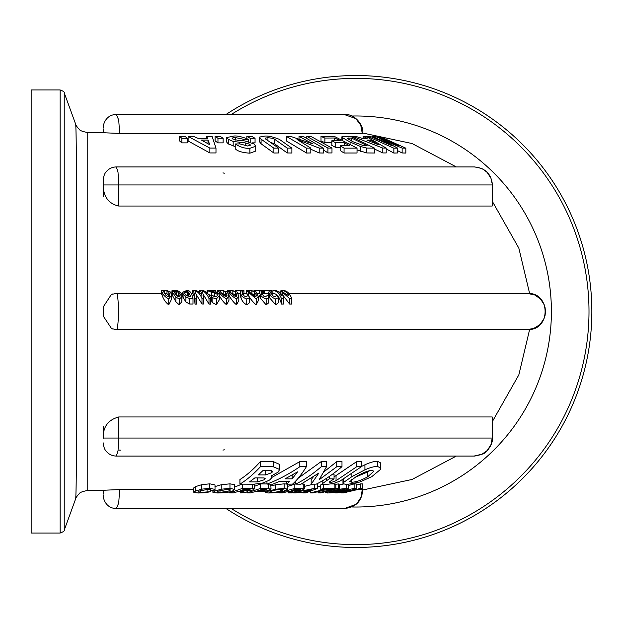 <?xml version="1.0" encoding="UTF-8"?>
<svg xmlns="http://www.w3.org/2000/svg" width="623" height="623" viewBox="0 0 623 623"><rect width="100%" height="100%" fill="white"/><g stroke="black" fill="none" stroke-linecap="round" stroke-linejoin="round"><path stroke-width="0.93" d="M248.164 290.723L251.879 290.723L254.566 292.055L256.419 295.115L255.344 296.743L252.743 295.138L248.11 290.661M256.419 295.98L256.458 295.575M247.292 290.598C245.711 290.139 246.046 290.622 248.297 292.07L256.178 298.97L258.265 296.431L256.271 292.062L251.427 290.575L246.435 290.575L246.311 293.488M251.879 290.723L251.879 293.635L251.404 293.558M255.625 296.719L254.566 295.209L251.879 293.635M258.265 296.431L258.265 300.8L256.178 304.826C253.335 302.552 250.711 299.351 248.297 295.216C246.256 293.651 245.844 293.075 247.051 293.48M235.985 291.221L235.985 290.606L235.151 290.591L242.176 290.598L240.704 291.33L240.237 292.405L241.023 294.375C241.623 296.26 243.531 297.802 246.747 298.985L249.55 297.724L248.297 295.216L248.297 292.07M274.969 290.575L272.929 290.591L272.929 293.456C276.807 293.464 279.641 296.992 281.44 304.079L281.44 298.557L283.667 298.526L283.667 304.032L281.44 304.079M283.706 290.575L281.767 290.591C284.524 290.427 286.969 292.218 289.095 295.972L280.996 290.933L280.023 290.933L281.861 295.972C279.735 292.218 277.29 290.427 274.533 290.591M280.023 290.933L280.023 293.285M281.767 290.591L281.767 291.136M272.929 290.591C276.386 290.497 279.229 293.153 281.44 298.557M283.667 298.526L281.837 291.696L289.594 298.526L289.594 304.032L283.115 295.52M289.594 298.526L291.782 298.557L291.782 304.079L289.594 304.032M291.782 298.557C289.57 293.153 286.736 290.497 283.278 290.591M240.237 295.621L240.237 292.421L240.237 295.621L241.023 298.059C242.113 301.143 244.021 303.409 246.747 304.865L249.55 302.7L249.55 297.724M248.437 295.325L246.046 296.673L244.208 296.003L242.106 292.662L242.635 291.369L243.951 290.63L242.931 290.591M240.237 293.495L238.118 293.495M243.951 290.63L243.951 293.526L242.635 294.391M263.256 290.591L264.199 290.606L263.256 290.591L263.256 293.456L264.199 293.495L264.199 290.606L270.211 290.598L269.081 291.33L268.84 292.405L269.829 294.375C270.577 296.26 272.531 297.802 275.709 298.985L278.356 297.724L278.356 302.7L275.709 304.865L269.829 298.059L268.84 295.621L268.817 292.148L268.84 295.621L269.081 294.344M278.356 297.724L277.196 295.325L274.891 296.673L273.061 296.003L270.67 292.421L271.955 290.63L270.803 290.591M271.955 290.63L271.955 293.526L270.966 294.391M268.817 293.495L264.199 293.495M195.015 290.575L192.593 290.591C193.574 290.458 194.384 293.129 195.022 298.596L196.736 298.565C196.167 293.947 195.443 291.315 194.54 290.661C197.592 291.307 200.076 293.924 201.992 298.51L203.752 298.51C203.199 293.97 202.491 291.354 201.611 290.668C204.64 291.362 207.109 293.986 209.001 298.565L210.784 298.596C208.417 293.129 205.395 290.458 201.72 290.591M194.547 290.591C197.289 290.396 199.757 292.023 201.961 295.481C201.322 292.023 200.606 290.396 199.812 290.591L202.179 290.575M209.001 298.565L209.001 304.094L203.043 294.126M210.784 298.596L210.784 304.156L209.001 304.094M203.752 298.51L203.752 304.008L201.992 304.008L196.004 294.103M201.992 298.51L201.992 304.008M196.736 298.565L196.736 304.094L195.022 304.156C194.508 296.992 193.691 293.433 192.593 293.48L192.593 290.591M195.022 298.596L195.022 304.156M199.812 290.591L199.812 292.748M253.982 290.591L254.885 290.606L253.982 290.824M254.885 291.136L254.885 290.606L260.967 290.598L259.721 291.33L259.402 292.405L260.328 294.375C261.021 296.26 262.961 297.802 266.153 298.985L268.856 297.724L267.742 295.325L265.375 296.673L263.545 296.003L261.247 292.506L261.621 291.369L262.719 290.63L261.613 290.591M262.719 290.63L262.719 293.526L261.621 294.391M259.394 293.495L257.416 293.495M268.856 297.724L268.856 302.7L266.153 304.865L260.328 298.059L259.402 295.621M187.998 290.575L185.973 290.591L187.936 291.323L183.061 291.907L183.076 293.83L185.903 297.264L189.68 298.51L192.998 298.534C191.619 293.137 189.867 290.489 187.725 290.591M189.182 296.33L186.627 295.73L184.875 293.776L184.844 292.405L188.535 291.969L190.638 296.338L189.182 296.33L188.535 295.1L185.888 295.17M184.618 292.935L184.844 293.706M188.535 291.969L188.535 295.1M185.973 290.591L185.973 291.323M192.998 298.534L192.998 304.032L189.68 304.008L185.903 302.007L183.076 297.366L182.734 292.646M185.903 297.264L185.903 302.007M219.164 292.07C220.503 294.648 222.995 296.945 226.64 298.97L228.953 296.096L227.364 292.062L222.909 290.575L217.575 290.614L219.164 292.07L219.164 294.702M228.953 296.096L228.953 300.325L226.64 304.826C223.735 302.552 221.235 299.351 219.164 295.216M219.389 290.723L223.205 290.723L225.604 292.055L227.146 295.115L225.923 296.743L223.369 295.138L219.374 290.676M226.484 296.649L225.604 295.209L222.107 293.503M223.205 290.723L223.205 293.635M165.811 295.138L163 290.723L166.964 290.723L168.81 292.055L169.744 295.115L168.233 296.743L165.811 295.138M170.632 292.062L166.98 290.575L161.645 290.575L161.201 290.7L162.097 292.07C162.868 294.648 165.087 296.945 168.74 298.97L171.535 295.279L170.632 292.062M166.964 290.723L166.964 293.635L164.48 293.472M169.308 296.338L166.964 293.635M171.535 295.279L171.535 299.235L168.74 304.826C165.734 302.552 163.514 299.351 162.097 295.216L161.201 293.604L161.201 290.7M177.586 290.575L172.018 290.63L172.618 292.514L175.881 297.124L179.284 298.97L181.784 297.054L181.791 293.573L179.097 291.564L173.809 291.626L173.459 290.949M182.157 295.201L181.784 301.696L179.284 304.826L175.881 301.797L172.618 295.754L172.018 293.526M173.809 291.626C172.781 290.816 173.529 290.474 176.052 290.591L177.843 290.606L177.843 291.338M177.843 290.606L177.937 291.354M172.018 290.63L171.769 293.815M177.937 290.606L177.298 290.598M178.233 292.109L180.008 293.628L180.335 295.014L178.746 296.774L176.784 295.847L174.284 292.257L176.379 291.876L178.233 292.109L178.233 295.263L175.998 294.998M180.008 297.116L178.233 295.263M229.069 290.723L232.846 290.723L235.346 292.055L236.989 295.115L235.813 296.743L233.251 295.138L229.038 290.668M228.337 290.598C226.702 290.139 226.912 290.622 228.96 292.07C230.393 294.648 232.932 296.945 236.576 298.97L238.811 296.213L237.09 292.062L232.504 290.575L227.239 290.606L227.239 291.938M232.846 290.723L232.846 293.635L231.951 293.519M236.288 296.68L235.346 295.209L232.846 293.635M238.811 296.213L238.811 300.496L236.576 304.826C233.687 302.552 231.149 299.351 228.96 295.216L228.859 295.107M209.133 290.894L215.924 290.793L207.342 290.575L211.61 292.335L214.585 292.755L217.248 294.36L217.209 295.925L215.527 296.634C214.935 296.86 213.51 296.314 211.252 294.991L212.1 297.568L216.36 298.915L219.327 295.73L218.946 294.204L216.991 292.444L208.9 290.723M215.924 290.793L215.924 292.094M215.807 290.793L215.807 292.062M219.327 295.73L219.327 299.827L216.36 304.717L212.1 302.459L211.119 298.853L211.119 294.991M212.1 297.568L212.1 302.459M216.072 296.587L212.412 295.676M211.119 295.434L208.596 294.554M207.342 290.575L207.482 293.199M116.189 293.48C119.133 291.097 119.125 331.857 116.189 329.52L527.595 329.544L533.732 328.446L539.72 324.778L543.824 319.14L545.039 315.666L545.522 311.5L545.039 307.341L544.214 304.74L540.476 298.947L534.736 294.952L527.595 293.456L288.893 293.456M75.601 498.945C75.671 497.948 76.909 496.165 79.316 493.587C79.931 492.396 82.75 491.352 87.757 490.465L87.757 132.535C82.75 131.648 79.931 130.604 79.316 129.413C76.909 126.835 75.671 125.052 75.601 124.055C76.497 124.039 76.738 212.381 76.754 311.5C76.738 410.588 76.497 498.984 75.601 498.945L64.224 530.189C64.652 530.905 63.297 531.847 60.158 533.039L60.158 89.961L31.15 89.961L31.15 533.039L60.158 533.039M75.593 124.032L64.224 92.811L64.224 530.189M208.004 140.082L209.819 144.754L201.416 140.082L208.004 140.082L208.004 143.664M188.123 136.453L209.858 148.079L215.986 148.079L212.1 136.453L206.68 136.398L207.498 138.29L197.935 138.29L193.519 136.406L188.123 136.453L188.123 140.993L209.858 152.947L209.858 148.079M206.68 136.398L206.68 138.283M215.986 148.079L215.986 152.947L209.858 152.947M306.789 136.382L327.939 148.079L331.989 148.079L310.83 136.382L306.789 136.382L306.789 138.072M331.989 148.079L331.989 152.947L327.939 152.947L323.392 149.855M327.939 148.079L327.939 152.947M286.44 136.437L306.539 148.157L310.815 148.095L297.023 139.459L319.186 148.095L323.392 148.157L303.292 136.437L299.024 136.39L313.073 143.96L290.645 136.398L286.44 136.437L286.44 140.977L306.539 153.032L306.539 148.157M310.815 148.095L310.815 152.962L306.539 153.032M319.186 148.095L319.186 152.962L310.815 149.247M323.392 148.157L323.392 153.032L319.186 152.962M299.024 136.39L299.024 138.89M334.598 138.002L340.415 140.712L331.849 140.751L335.735 142.768L344.309 142.729L349.441 145.657L340.166 145.712L344.052 148.142L357.026 148.134L334.395 136.421L321.009 136.437L321.009 140.969L324.894 142.628L324.894 138.049L334.598 138.002L334.598 140.712M357.026 148.134L357.026 153.009L344.052 153.017L340.166 150.517L340.166 145.712M344.052 148.142L344.052 153.017M344.309 142.729L344.309 145.657M321.009 136.437L324.894 138.049M331.849 142.574L324.894 142.628M331.849 140.751L331.849 145.4L335.735 147.48L335.735 142.768M340.166 147.433L335.735 147.48M259.487 137.076L261.076 139.17L273.879 148.157L278.551 148.087L265.273 138.765L265.289 138.041L267.929 137.753C271.402 138.002 273.622 138.493 274.603 139.241L287.203 148.087L291.883 148.149L279.33 139.318C272.843 136.795 267.999 135.721 264.814 136.102L259.487 137.076L259.363 142.013M287.203 148.087L287.203 152.962L274.603 143.851L271.426 142.722M278.551 148.087L278.551 152.962L273.879 153.032L261.076 143.788L259.487 141.631M273.879 148.157L273.879 153.032M291.883 148.149L291.883 153.024L287.203 152.962M352.828 136.453L382.787 148.079L386.198 148.079L366.192 136.453L363.17 136.398L367.204 138.29L361.877 138.29L355.842 136.406L352.828 136.453L352.828 137.239M363.17 136.398L363.17 138.283M370.553 140.082L378.504 144.754L366.885 140.082L370.553 140.082L370.553 141.46M382.787 148.079L382.787 152.947L374.602 149.084M386.198 148.079L386.198 152.947L382.787 152.947M246.856 136.382L250.189 138.283L255.056 138.283L251.715 136.382L246.856 136.382L246.856 138.524M250.189 138.283L250.189 142.013M255.056 138.283L255.056 142.869L252.331 142.862M367.749 136.46L393.861 148.196L397.544 148.087L379.874 138.618L402.131 148.087L405.846 148.188L379.734 136.46L377.195 136.406L398.292 145.408L375.007 136.382L372.468 136.382L391.478 145.463L370.288 136.406L367.749 136.46L367.749 137.161M372.468 136.382L372.468 137.177M377.195 136.406L377.195 137.076M393.861 148.196L393.861 153.071L386.198 148.905M397.544 148.087L397.544 152.962L393.861 153.071M402.131 148.087L402.131 152.962L397.544 150.649M405.846 148.188L405.846 153.063L402.131 152.962M232.62 138.945C231.982 137.893 232.971 137.457 235.595 137.621L243.546 139.272L248.398 139.326C241.693 136.624 236.717 135.549 233.469 136.102L226.733 137.582L228.275 139.303L233.166 141.444L245.275 142.901L249.846 144.279L250.477 145.182L247.549 145.984L239.894 143.913L235.214 143.96C240.159 147.16 245.049 148.609 249.878 148.313L255.726 146.265L254.231 144.053L244.8 140.93L238.118 140.401L232.62 138.945L232.122 138.353M255.726 146.265L255.726 151.078L249.878 153.188C242.277 152.666 237.394 151.171 235.214 148.71L235.214 143.96M235.214 146.553L228.275 143.921L226.733 142.153L226.733 137.582M243.546 139.272L243.546 140.829M248.398 139.326L248.398 141.514M342.759 137.839L350.056 142.005L360.452 146.498L366.783 148.072L374.602 148.149L350.733 136.429L341.98 136.616L342.759 137.839L342.759 140.089M351.489 138.002L367.134 145.65L363.396 145.634L353.023 141.756L347.478 138.306L351.489 138.002L351.489 140.985M374.602 148.149L374.602 153.024L366.783 152.947L357.026 149.972M215.106 136.382L217.957 138.283L223.135 138.283L220.277 136.382L215.106 136.382L215.106 140.923L217.957 142.869L217.957 138.283M223.135 138.283L223.135 142.869L217.957 142.869M185.015 136.382L179.564 136.382L179.564 140.923L181.869 142.869L181.869 138.283L187.328 138.283L185.015 136.382M187.328 138.283L187.328 142.869L181.869 142.869M179.564 136.382L181.869 138.283M362.718 133.018L412.091 143.539L456.293 166.917M492.45 201.587L518.842 248.133L529.643 293.573M529.643 329.419L518.842 374.867L492.45 421.413M456.309 456.083L412.068 479.461L362.718 489.99M118.728 416.966L492.225 416.966L492.225 438.047L490.908 444.775L487.194 450.554L481.517 454.533L474.687 456.075L116.299 456.083L118.012 450.834L118.728 438.047L118.728 416.966C109.009 419.629 103.87 425.704 103.309 435.173L103.309 438.242M492.225 416.966L492.45 438.047L103.309 438.047M222.987 450.141L224.264 449.736M118.121 450.008L120.364 450.141M224.264 173.264L222.987 172.859M103.309 180.483L103.309 184.953L118.728 184.953L118.012 172.158L116.299 166.933L474.687 166.925L481.532 168.444L483.425 169.417L487.202 172.439L490.932 178.217L492.45 184.953L492.225 206.034L118.728 206.034C109.438 203.908 104.306 197.834 103.309 187.827L103.309 182.43M113.129 329.146L111.618 328.671L103.309 316.157L103.309 306.843L111.385 294.43L112.779 293.947M344.153 114.492C355.492 113.386 364.33 126.617 362.703 133.408L119.647 133.447L103.309 132.73L103.309 128.875M103.309 490.916L103.309 490.27L119.647 489.553L193.784 489.553M358.591 489.553L362.703 489.6C361.963 501.227 355.772 507.527 344.137 508.493M348.428 485.574L354.113 483.907L356.216 483.923L356.216 488.416L354.113 488.393L335.104 492.886L337.245 492.894L350.531 490.052L341.435 492.894L343.538 492.886L362.539 488.393L362.539 483.9L360.406 483.923L356.216 485.185M334.123 484.499L338.39 483.931L338.39 488.416L335.844 488.416L318.065 492.902L320.611 492.902L338.39 488.416M304.678 486.322L313.353 484.18M316.702 483.931L317.574 483.931L317.574 488.416L314.257 488.416L314.257 484.164M320.728 489.359L324.661 489.382L310.34 492.902L313.019 492.902L327.348 489.382L331.148 489.359L334.123 488.393L323.695 488.393L320.728 489.359L320.728 484.896L322.574 484.289M331.662 483.923L334.123 483.907L334.123 488.393M317.574 486.945L320.728 486.104M271.028 485.885L275.818 484.756L284.158 483.83L286.814 484.071M287.133 484.188L287.491 484.717M287.507 486.407L295.691 483.915M301.462 483.931L304.67 484.344M234.723 487.03L241.833 484.172M254.223 484.219L254.425 488.977L254.309 484.289M254.425 486.337L260.609 483.907L266.956 483.931M270.771 484.172L271.028 488.93L260.609 488.401L246.934 492.886L250.391 492.902L255.274 491.609L260.087 491.609C264.861 491.267 267.859 490.776 269.066 490.13L271.028 488.93M361.426 466.479L364.922 464.789C370.039 462.445 374.221 461.261 377.46 461.254L380.739 462.975L380.739 468.068L377.46 466.401C374.244 466.401 370.07 467.546 364.922 469.82L364.922 464.789M214.958 486.579L221.227 484.756L229.965 483.83L234.63 484.717L234.723 489.46L229.965 488.323L221.227 489.226L214.958 491.002L212.941 492.482L217.739 492.995C225.651 492.731 230.596 492.069 232.566 491.01L234.63 489.187L234.63 484.717M332.627 474.134L334.053 474.15L334.053 478.9L329.279 478.83L322.177 483.791L325.19 484.632L333.648 483.456L340.135 481.003L361.426 466.697L361.426 461.557L356.652 461.635L334.053 476.899M193.784 492.263L193.784 487.871L195.723 486.555L201.743 484.686L209.78 483.83L215.021 484.943L215.021 489.405L209.78 488.323L201.743 489.156L195.723 490.979L194.267 491.711L193.963 492.52L198.581 492.995L205.185 492.707L210.847 491.656L200.754 492.419L198.114 491.936L199.477 491.025L208.121 489.296C210.722 489.476 211.485 489.787 210.41 490.239L214.148 490.215L215.021 489.405M311.165 484.203L316.305 484.133C324.949 479.858 333.515 474.017 341.98 466.611L336.763 466.736L319.147 479.749L326.507 466.736L321.367 466.619C312.894 474.017 304.336 479.858 295.691 484.133L300.909 484.211L318.859 473.044L311.165 484.203L311.165 479.601L313.159 477.086M298.207 478.191L321.367 461.479L326.507 461.596L326.507 466.736M323.944 471.852L336.763 461.596L341.98 461.472L341.98 466.611M271.542 477.592L299.803 461.627L306.352 461.62L306.352 466.759L299.803 466.759C288.932 474.134 277.983 479.912 266.956 484.102L272.757 484.196L279.299 481.47L289.524 481.462L286.814 484.196L292.592 484.102C297.226 479.889 301.812 474.111 306.352 466.759M239.925 484.141L239.925 479.539C246.848 475.154 253.709 469.135 260.5 461.487L273.333 461.635L279.634 464.439L279.634 469.485L273.333 466.775L260.5 466.635C253.709 474.033 246.856 479.874 239.925 484.141L253.616 484.227L263.077 482.973L269.572 480.045L271.293 478.254L271.573 477.288L271.021 476.073L278.068 472.156L279.634 469.485M338.39 484.967L343.273 484.102M343.312 489.343C345.718 489.164 344.714 489.725 340.306 491.033L330.844 492.411C328.578 492.528 329.583 492.053 333.842 491.002L344.332 489.553M330.844 491.788L330.844 492.411L329.777 492.263M347.969 489.187L346.731 488.323L339.442 489.226L326.156 492.482L327.472 492.995C333.523 492.731 338.562 492.069 342.572 491.01L348.428 488.705L348.428 484.219M326.156 491.796L325.704 492.777L325.704 491.897M339.442 489.226L339.442 484.756M260.5 466.635L260.5 461.487M254.893 477.872L263.825 477.942L265.164 478.62L264.238 479.772L257.361 481.898L249.566 481.883L254.893 477.872M263.054 470.482L271.363 470.56L272.656 471.362L271.815 472.686L265.476 474.921L258.397 474.897L263.054 470.482M285.116 478.846L297.56 471.852L292.164 478.838L285.116 478.846M292.164 478.838L292.164 475.076M266.956 484.102L266.956 481.579M299.803 466.759L299.803 461.627M286.814 484.196L286.814 481.486M295.691 484.133L295.691 481.026M321.367 466.619L321.367 461.479M336.763 466.736L336.763 461.596M210.745 489.873L210.41 490.239L210.41 489.561M207.054 491.672L207.054 489.328M210.847 491.656L210.847 490.239M329.279 478.83L329.279 476.494M361.426 466.697L356.652 466.767L356.652 461.635M356.652 466.767L336.046 480.676C332.846 482.054 330.844 482.607 330.042 482.342L329.108 482.07L334.053 478.9M218.618 491.002L227.675 489.343L230.533 489.966L228.953 491.033L219.981 492.411L217.03 491.944L218.618 491.002M212.832 490.223L212.941 492.482M221.227 489.226L221.227 484.756M364.922 469.82L351.878 476.65L343.499 482.49L342.962 483.549L346.365 484.616L359.635 482.093L371.729 476.704L380.194 469.68L380.739 468.068M356.06 476.712C362.407 472.865 367.687 470.731 371.915 470.318L373.901 471.245L367.663 476.805C361.395 480.24 356.115 482.054 351.831 482.257L349.776 481.556L356.06 476.712M355.375 477.125L367.663 471.993L369.937 470.521M261.715 489.382L266.691 489.6L263.809 490.62L257.626 490.869L261.715 489.382M263.809 490.62L263.809 489.39M246.934 492.886L246.934 491.882M260.609 488.401L260.609 483.907M244.823 492.528L247.72 491.617L247.432 491.072L253.078 489.912L254.309 488.767L242.402 488.393L229.731 492.886L233.352 492.902L238.352 491.454L243.889 491.625L240.205 492.894L244.59 492.606M240.205 492.894L240.205 491.454M229.731 492.886L229.731 491.851M247.72 491.617L247.432 491.072M242.402 488.393L242.402 484.18M243.842 489.382L248.889 489.382L249.48 489.99L245.517 490.698L240.533 490.69L243.842 489.382M250.096 489.592L249.48 489.99L249.48 489.398M295.224 489.382L300.395 489.546L295.38 490.698L291.136 490.69L295.224 489.382M291.424 492.886L296.595 491.072L302.583 489.912L304.67 488.767L294.835 488.393L279.182 492.886L282.258 492.902L288.441 491.454L292.966 491.625L288.099 492.894L291.424 492.886M292.023 492.7L292.561 492.528M296.213 491.617L296.595 491.072M294.835 488.393L294.835 483.907M279.182 492.886L279.182 492.108M304.67 488.767L304.67 484.289L304.678 488.798M288.099 492.894L288.099 491.547M287.491 489.187L284.158 488.323L275.818 489.226L268.692 491.002L265.211 492.482L268.661 492.995C275.981 492.731 281.082 492.069 283.963 491.01L287.491 489.187L287.507 484.616M265.211 491.095L265.203 492.536L265.203 491.103M275.818 489.226L275.818 484.756M271.877 491.002C276.02 489.834 279.174 489.281 281.331 489.343L283.34 489.818L280.833 491.033C276.682 492.053 273.544 492.513 271.433 492.411L269.354 492.108L271.877 491.002M323.695 488.393L323.695 484.562M310.34 492.902L310.34 491.485M314.257 488.416L292.857 492.879L295.785 492.894L300.06 492.217L305.231 492.217L302.903 492.894L305.823 492.879L317.574 488.416M302.903 492.894L302.903 492.217M307.388 491.547L303.829 491.547L311.983 489.74L307.388 491.547L307.388 490.807M292.857 492.879L292.857 492.466M335.844 488.416L335.844 483.931M318.065 492.902L318.065 491.874M341.435 492.894L341.435 492.139M335.104 492.886L335.104 492.396M354.113 488.393L354.113 483.907M362.539 488.393L360.406 488.416L360.406 483.923M360.406 488.416L347.369 491.781L356.216 488.416M362.274 489.553L361.044 497.115L357.322 502.987L355.756 504.451L344.542 508.5L116.299 508.5M116.299 508.516L118.72 503.026L119.647 489.553M119.647 133.447L118.72 119.982L116.275 114.492C105.661 114.601 102.997 124.935 103.309 127.489M344.145 114.492L355.764 118.549L360.756 125.176L362.274 133.447M103.309 306.843L103.309 316.157M103.309 196.307L103.309 187.827M103.309 435.173L103.309 426.693M351.847 116.018A195.521 195.521 0 0 1 551.402 311.5A195.521 195.521 0 0 1 351.824 506.982M225.985 114.5A235.969 235.969 0 0 1 591.85 311.5A235.969 235.969 0 0 1 225.985 508.5M249.208 290.583L249.208 291.4M254.566 292.055L254.566 295.209M256.178 298.97L256.178 304.826M246.747 298.985L246.747 304.865M241.023 294.375L241.023 298.059M242.635 291.369L242.635 294.173M270.966 291.369L270.966 293.48M269.829 294.375L269.829 298.059M275.709 298.985L275.709 304.865M261.621 291.369L261.621 293.713M260.328 294.375L260.328 298.059M266.153 298.985L266.153 304.865M187.336 291.969L187.336 295.1M189.68 298.51L189.68 304.008M183.076 293.83L183.076 297.366M226.64 298.97L226.64 304.826M220.589 290.583L220.589 291.728M225.604 292.055L225.604 295.209M164.48 290.583L164.48 292.974M168.81 292.055L168.81 295.209M162.097 292.07L162.097 295.216M168.74 298.97L168.74 304.826M181.784 297.054L181.784 301.696M179.284 298.97L179.284 304.826M176.052 290.591L176.052 291.268M175.881 297.124L175.881 301.797M172.618 292.514L172.618 295.754M180.008 293.628L180.008 296.166M176.379 291.876L176.379 294.983M230.214 290.583L230.214 291.603M235.346 292.055L235.346 295.209M228.96 292.07L228.96 295.216M236.576 298.97L236.576 304.826M210.995 290.591L210.995 291.455M216.36 298.915L216.36 304.717M217.248 294.36L217.248 295.87M214.585 292.755L214.585 296.05M211.61 292.335L211.61 295.216M274.603 139.241L274.603 143.851M267.929 137.753L267.929 140.44M261.076 139.17L261.076 143.788M249.878 148.313L249.878 153.188M249.846 144.279L249.846 145.759M245.275 142.901L245.275 145.837M239.442 142.379L239.442 143.913M233.166 141.444L233.166 146.117M228.275 139.303L228.275 143.921M235.595 137.621L235.595 140.066M350.056 142.005L350.056 143.913M348.421 137.994L348.421 139.264M360.452 146.498L360.452 151.319M366.783 148.072L366.783 152.947M340.306 491.033L340.306 489.639M331.506 491.002L331.506 490.48M346.731 488.323L346.731 484.616M273.333 466.775L273.333 461.635M264.238 479.772L264.238 477.997M257.361 481.898L257.361 477.896M271.815 472.686L271.815 470.645M265.476 474.921L265.476 470.505M200.754 492.419L200.754 490.535M209.78 488.323L209.78 483.83M201.743 489.156L201.743 484.686M195.723 490.979L195.723 486.555M326.592 480.356L326.592 478.269M336.046 480.676L336.046 475.98M330.042 482.342L330.042 481.229M228.953 491.033L228.953 489.382M219.981 492.411L219.981 490.527M214.958 491.002L214.958 489.608M229.965 488.323L229.965 483.83M343.499 482.49L343.499 479.126M351.878 476.65L351.878 473.846M377.46 466.401L377.46 461.254M351.831 482.257L351.831 479.383M367.663 476.805L367.663 471.993M261.652 490.869L261.652 489.405M265.896 490.083L265.896 489.39M268.505 488.416L268.505 484.133M241.187 492.52L241.187 491.454M243.095 491.968L243.095 491.461M252.268 488.416L252.268 484.235M245.517 490.698L245.517 489.382M295.38 490.698L295.38 489.382M299.453 489.99L299.453 489.382M303.237 488.416L303.237 483.923M291.852 491.968L291.852 491.454M289.493 492.52L289.493 491.454M268.692 491.002L268.692 490.254M284.158 488.323L284.158 483.83M271.433 492.411L271.433 491.142M280.833 491.033L280.833 489.351M118.728 206.034L118.728 184.953L492.225 184.953L492.225 206.034M231.242 114.5A233.119 233.119 0 0 1 589 311.5A233.119 233.119 0 0 1 231.242 508.5M235.517 290.575L243.305 290.575M263.677 290.575L271.223 290.575M254.386 290.575L262.01 290.575M217.575 290.614L217.575 293.511M207.07 293.55L207.07 290.653M243.305 293.456L246.435 293.456M271.223 293.456L273.365 293.456M263.677 293.456L262.01 293.456M181.737 293.456L182.734 293.456M171.769 293.456L171.27 293.456M161.645 293.456L116.299 293.456L111.385 294.43M192.717 293.456L191.214 293.456M341.895 136.811L341.895 139.677M87.757 490.465L103.309 490.465L103.309 494.132M87.757 132.535L103.309 132.535M271.573 477.288L271.573 475.871M322.177 483.791L322.177 480.964M342.962 483.549L342.962 478.923M116.275 508.516C106.097 508.469 103.068 498.758 103.309 495.519M116.299 114.5L344.519 114.5M527.572 293.456C550.958 292.273 550.95 330.712 527.572 329.544M116.299 329.536L111.618 328.664M116.291 166.933C112.195 167.019 108.823 168.638 106.183 171.769C103.332 174.72 103.114 181.246 103.309 179.907M492.443 184.953C491.298 173.801 485.13 167.789 473.947 166.925M473.978 456.075L482.669 454.027C484.647 454.183 493.081 445.733 492.443 438.047M116.306 456.075C112.202 455.989 108.838 454.377 106.19 451.247C103.325 448.311 103.114 441.684 103.309 443.093M64.224 92.811C64.652 92.095 63.297 91.153 60.158 89.961"/></g></svg>
